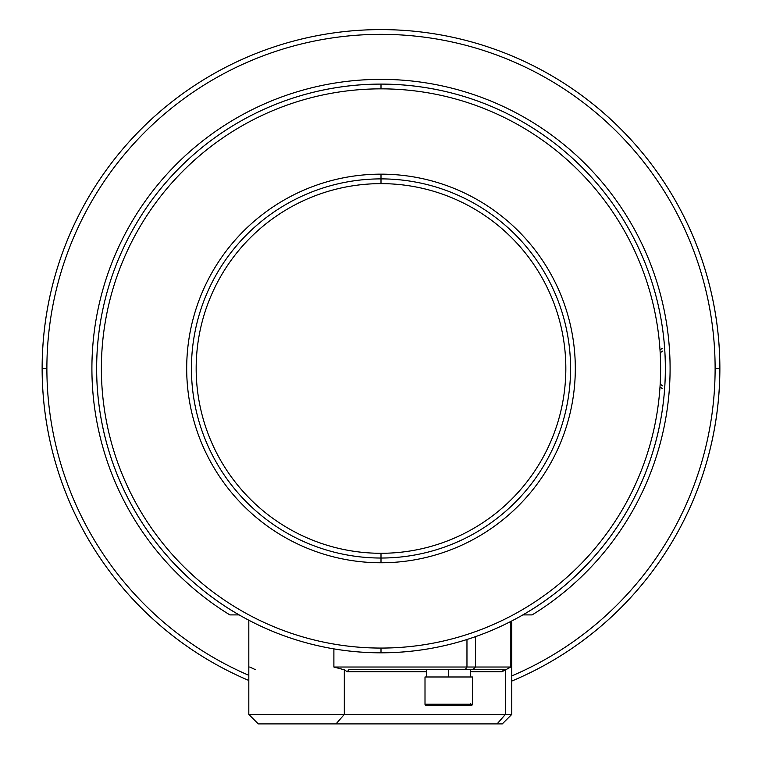 <?xml version="1.0" encoding="UTF-8"?>
<svg xmlns="http://www.w3.org/2000/svg" width="762" height="762" viewBox="0 0 762 762"><rect width="100%" height="100%" fill="white"/><g stroke="black" fill="none" stroke-linecap="round" stroke-linejoin="round"><path stroke-width="1.14" d="M532.133 614.896L522.856 614.896A284.35 284.35 0 0 0 598.903 185.776A284.35 284.35 0 0 0 163.097 185.776A284.35 284.35 0 0 0 239.144 614.896L229.867 614.896A289.093 289.093 0 0 1 161.192 180.68A289.093 289.093 0 0 1 600.808 180.68A289.093 289.093 0 0 1 532.133 614.896L522.856 614.896A284.35 284.35 0 0 0 598.903 185.776A284.35 284.35 0 0 0 163.097 185.776A284.35 284.35 0 0 0 239.144 614.896L229.867 614.896A289.093 289.093 0 0 1 161.192 180.68A289.093 289.093 0 0 1 600.808 180.68A289.093 289.093 0 0 1 532.133 614.896M46.882 368.456A334.118 334.118 0 0 0 248.812 675.313A334.118 334.118 0 0 1 46.882 368.456L42.148 368.456A338.852 338.852 0 0 1 381 29.604A338.852 338.852 0 0 1 511.769 681.066A338.852 338.852 0 0 0 719.852 368.456A338.852 338.852 0 0 1 511.769 681.066A338.852 338.852 0 0 0 381 29.604A338.852 338.852 0 0 0 248.812 680.466A338.852 338.852 0 0 1 381 29.604A338.852 338.852 0 0 1 719.852 368.456A338.852 338.852 0 0 0 381 29.604A338.852 338.852 0 0 0 248.812 680.466A338.852 338.852 0 0 1 42.148 368.456L46.882 368.456A334.118 334.118 0 0 1 381 34.347A334.118 334.118 0 0 1 715.118 368.456L719.852 368.456L715.118 368.456A334.118 334.118 0 0 0 381 34.347A334.118 334.118 0 0 0 46.882 368.456M511.769 675.923A334.118 334.118 0 0 0 715.118 368.456A334.118 334.118 0 0 1 511.769 675.923M632.679 236.125A284.359 284.359 0 0 1 522.875 614.924A284.359 284.359 0 0 0 664.407 391.592A284.359 284.359 0 0 1 522.875 614.915A284.359 284.359 0 0 0 632.679 236.125M191.443 366.208L191.481 364.207M381 178.889A189.567 189.567 0 0 0 191.433 368.456A189.567 189.567 0 0 0 381 558.032A189.567 189.567 0 0 0 570.567 368.456A189.567 189.567 0 0 0 381 178.889L381 174.155L381 178.889A189.567 189.567 0 0 0 191.433 368.456A189.567 189.567 0 0 0 381 558.032A189.567 189.567 0 0 0 570.567 368.456A189.567 189.567 0 0 0 381 178.889L381 174.155L381 178.889A189.567 189.567 0 0 0 191.433 368.456A189.567 189.567 0 0 0 381 558.032L381 562.766L381 558.032A189.567 189.567 0 0 0 570.567 368.456A189.567 189.567 0 0 0 381 178.889A189.567 189.567 0 0 0 191.433 368.456A189.567 189.567 0 0 0 381 558.032A189.567 189.567 0 0 0 570.567 368.456A189.567 189.567 0 0 0 381 178.889L381 183.632A184.833 184.833 0 0 0 196.167 368.456A184.833 184.833 0 0 0 381 553.288A184.833 184.833 0 0 0 565.833 368.456A184.833 184.833 0 0 0 381 183.632A184.833 184.833 0 0 0 196.167 368.456A184.833 184.833 0 0 0 381 553.288L381 558.032L381 553.288A184.833 184.833 0 0 0 565.833 368.456A184.833 184.833 0 0 0 381 183.632L381 178.889M191.481 372.704L191.443 370.837M662.264 348.367A23.698 23.698 0 0 0 660.006 349.977A23.698 23.698 0 0 1 662.264 348.367M660.006 386.944A23.698 23.698 0 0 0 662.264 388.553A23.698 23.698 0 0 1 660.006 386.944M662.445 351.101A21.326 21.326 0 0 0 660.187 352.958A21.326 21.326 0 0 1 662.445 351.101A21.326 21.326 0 0 0 660.187 352.958A21.326 21.326 0 0 1 662.445 351.101M660.187 383.962A21.326 21.326 0 0 0 662.445 385.82A21.326 21.326 0 0 1 660.187 383.962A21.326 21.326 0 0 0 662.445 385.82A21.326 21.326 0 0 1 660.187 383.962M381 562.766A194.31 194.31 0 0 0 575.31 368.456A194.31 194.31 0 0 0 381 174.155A194.31 194.31 0 0 0 186.69 368.456A194.31 194.31 0 0 0 381 562.766A194.31 194.31 0 0 0 575.31 368.456A194.31 194.31 0 0 0 381 174.155A194.31 194.31 0 0 0 186.69 368.456A194.31 194.31 0 0 0 381 562.766M381 88.849A279.616 279.616 0 0 0 101.384 368.456A279.616 279.616 0 0 0 381 648.071A279.616 279.616 0 0 0 660.616 368.456A279.616 279.616 0 0 0 381 88.849L381 84.106A284.35 284.35 0 0 0 96.65 368.456A284.35 284.35 0 0 0 381 652.815A284.35 284.35 0 0 0 665.35 368.456A284.35 284.35 0 0 0 106.289 295.037A284.35 284.35 0 0 0 381 652.815A284.35 284.35 0 0 0 665.35 368.456A284.35 284.35 0 0 0 381 84.106A284.35 284.35 0 0 0 96.65 368.456A284.35 284.35 0 0 0 522.856 614.896A284.35 284.35 0 0 1 381 652.815L381 648.071A279.616 279.616 0 0 0 660.616 368.456A279.616 279.616 0 0 0 381 88.849L381 84.106A284.35 284.35 0 0 0 239.144 614.896A284.35 284.35 0 0 0 381 652.815L381 648.071A279.616 279.616 0 0 1 101.384 368.456A279.616 279.616 0 0 1 381 88.849M133.293 228.829A284.359 284.359 0 0 0 239.125 614.924A284.359 284.359 0 0 1 133.293 228.829M381 553.288L381 558.032L381 553.288M248.812 620.22L248.812 714.423L344.31 714.423L344.31 669.788L347.282 671.77L426.71 671.77L347.282 671.77L413.29 671.77L347.282 671.77L413.29 671.77L347.282 671.77L413.29 671.77L347.282 671.77L349.158 669.398L504.168 669.398L501.91 671.77L470.621 671.77L501.91 671.77L504.168 669.398L470.621 669.398L470.621 676.98L470.621 669.398M263.49 723.9L336.023 723.9L344.31 714.423L505.377 714.423L344.31 714.423L336.023 723.9L258.289 723.9L248.812 714.423L344.31 714.423L344.31 669.788L347.282 671.77L349.091 669.398L504.168 669.398M475.459 667.026L510.845 667.026L501.91 671.77L510.845 667.026L510.845 621.44L510.845 667.026L475.459 667.026L473.135 669.398L475.459 667.026L475.459 636.661L475.459 667.026L466.963 667.026L465.372 669.398L466.963 667.026L475.459 667.026M497.091 723.9L336.023 723.9L497.091 723.9L505.377 714.423L505.377 669.55L505.377 714.423L511.769 714.423L505.377 714.423L497.091 723.9L502.291 723.9L511.769 714.423L511.769 620.963M249.726 667.026L255.194 669.55M333.889 648.881L333.889 667.026L466.963 667.026L466.963 639.509L466.963 667.026L333.889 667.026L344.31 669.788L333.889 667.026L333.889 648.881M448.704 676.98L448.704 669.398L448.704 676.98M425.005 704.231L425.005 676.98L472.402 676.98L472.402 704.231L425.005 704.231L426.196 705.422A1.181 1.181 0 0 1 425.005 704.231L425.005 676.98L472.402 676.98L472.402 704.231L425.005 704.231A1.181 1.181 0 0 0 426.196 705.422L471.221 705.422A1.181 1.181 0 0 0 472.402 704.231A1.181 1.181 0 0 1 471.221 705.422L426.196 705.422L471.221 705.422L470.383 703.393M426.71 676.98L426.71 669.398L349.158 669.398"/></g></svg>
